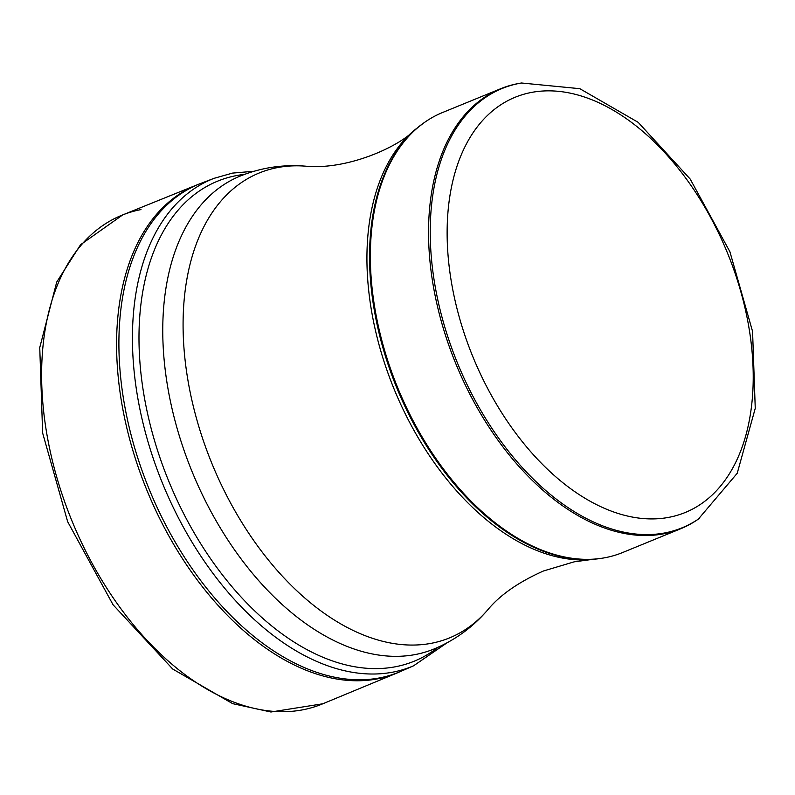 <?xml version="1.0" encoding="UTF-8"?>
<svg xmlns="http://www.w3.org/2000/svg" width="795" height="795" viewBox="0 0 795 795"><rect width="100%" height="100%" fill="white"/><g stroke="black" fill="none" stroke-linecap="round" stroke-linejoin="round"><path stroke-width="1.19" d="M521.47 82.998L519.92 83.266A237.715 145.654 67.7 0 0 500.641 88.742A237.715 145.654 67.7 0 0 450.586 350.197A237.715 145.654 67.7 0 0 663.408 533.862A237.715 145.654 67.7 0 0 680.739 528.735A237.715 145.654 67.7 0 0 698.328 519.125L737.223 473.273L755.25 408.342L752.567 331.455L729.909 251.757L690.179 179.044L638.186 122.341L579.813 88.682L521.47 82.998A237.367 145.435 67.7 0 0 446.989 334.188A237.367 145.435 67.7 0 0 664.749 532.938A237.367 145.435 67.7 0 0 699.62 518.231M500.641 88.742L442.467 112.552A237.715 145.654 67.7 0 0 424.878 122.162A237.715 145.654 67.7 0 0 397.709 387.731A237.715 145.654 67.7 0 0 603.286 558.03A237.715 145.654 67.7 0 0 605.224 557.683A237.715 145.654 67.7 0 0 622.555 552.555L680.739 528.735M401.127 671.228A263.702 161.574 67.7 0 1 149.251 489.422A263.702 161.574 67.7 0 1 201.364 183.198L198.71 184.202A263.761 161.614 67.7 0 0 196.445 185.106A263.761 161.614 67.7 0 0 146.946 490.366A263.761 161.614 67.7 0 0 396.278 673.315A263.761 161.614 67.7 0 0 398.524 672.371L413.569 665.803L447.009 642.837M668.754 517.356A224.359 137.465 -112.3 0 1 447.386 221.189A224.359 137.465 -112.3 0 1 684.237 176.093A224.359 137.465 -112.3 0 1 668.754 517.356M305.986 166.205A251.15 153.882 67.7 0 0 195.083 413.281A251.15 153.882 67.7 0 0 431.218 643.314A251.15 153.882 67.7 0 0 487.633 609.984C472.737 627.305 454.82 640.323 433.881 649.048A255.543 156.575 67.7 0 1 415.248 654.553A255.543 156.575 67.7 0 1 186.457 457.115A255.543 156.575 67.7 0 1 240.279 176.043C261.326 167.576 283.229 164.297 305.986 166.205C347.644 170.07 398.852 146.787 414.473 130.092L424.023 122.768A237.486 145.515 67.7 0 0 396.874 388.069A237.486 145.515 67.7 0 0 602.252 558.209L603.286 558.03M414.473 130.092A236.532 144.929 67.7 0 0 394.141 389.192A236.532 144.929 67.7 0 0 590.307 559.67L602.252 558.209M141.003 209.592A264.129 161.832 67.7 0 0 122.718 214.898A264.129 161.832 67.7 0 0 72.017 521.033A264.129 161.832 67.7 0 0 322.82 703.774L396.278 673.315M253.983 171.263L232.498 173.101L214.044 178.338A263.384 161.375 67.7 0 0 162.746 483.897A263.384 161.375 67.7 0 0 413.569 665.803M244.592 174.363A259.369 158.921 67.7 0 0 237.536 175.387A259.369 158.921 67.7 0 0 236.592 175.566A259.369 158.921 67.7 0 0 171.352 487.385A259.369 158.921 67.7 0 0 438.134 647.219M424.023 122.768L424.878 122.162M487.633 609.984C499.767 595.197 518.36 582.198 543.412 570.999L574.149 561.846L590.307 559.67M196.445 185.106L122.718 214.898L80.573 244.711L56.723 282.046L39.75 347.564L42.632 432.977L67.654 521.689L113.079 604.806L172.694 669.022L232.667 703.655L270.946 712.002L322.82 703.774M214.044 178.338L201.364 183.198"/></g></svg>
